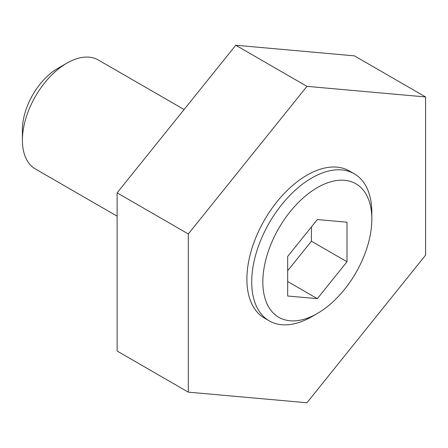 <?xml version="1.0" encoding="UTF-8"?>
<svg xmlns="http://www.w3.org/2000/svg" width="448" height="448" viewBox="0 0 448 448"><rect width="100%" height="100%" fill="white"/><g stroke="black" fill="none" stroke-linecap="round" stroke-linejoin="round"><path stroke-width="0.67" d="M425.6 96.953L354.413 55.849L235.766 45.254L117.118 192.853L117.118 351.047L188.306 392.151L306.953 402.746L425.6 255.147L425.6 96.953L306.953 86.352L188.306 233.951L188.306 392.151M354.245 173.768L349.423 170.985A84.946 49.045 120 0 0 306.953 175.19A84.946 49.045 120 0 0 251.462 250.046A84.946 49.045 120 0 0 264.482 318.114L269.298 320.897A84.946 49.045 -60 0 1 269.298 222.813A84.946 49.045 -60 0 1 354.245 173.768A84.946 49.045 -60 0 1 371.84 212.654L371.84 219.078A77.078 44.503 -60 0 1 317.335 313.477L311.774 316.691A84.946 49.045 -60 0 1 269.298 320.897M235.766 45.254L306.953 86.352M117.118 192.853L188.306 233.951M287.672 256.458L287.672 296.005L317.335 298.654L346.998 261.755L346.998 222.208L317.335 219.559L287.672 256.458M287.672 281.529L317.335 298.654M311.774 316.691L317.335 313.477A77.078 44.503 -60 0 1 262.83 282.01A77.078 44.503 -60 0 1 317.335 187.606A77.078 44.503 -60 0 1 371.84 219.078M117.118 216.166L35.431 169.008A62.922 36.327 -60 0 1 22.4 140.202L22.4 129.696A50.053 28.902 -60 0 1 57.792 68.393L66.892 63.14A62.922 36.327 -60 0 1 98.353 60.021L184.1 109.525M22.4 140.202A62.922 36.327 -60 0 1 66.892 63.14M287.672 270.726L311.405 241.203L346.998 261.755M311.405 241.203L311.405 226.94"/></g></svg>
